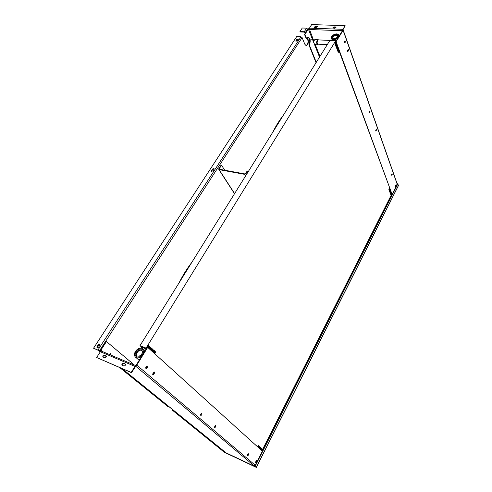 <?xml version="1.0" encoding="UTF-8"?>
<svg xmlns="http://www.w3.org/2000/svg" width="492" height="492" viewBox="0 0 492 492"><rect width="100%" height="100%" fill="white"/><g stroke="black" fill="none" stroke-linecap="round" stroke-linejoin="round"><path stroke-width="0.74" d="M224.641 451.853L224.438 452.234L224.967 452.548L255.754 467.092L255.139 466.305L255.932 467.24L224.094 452.074L172.028 409.91L172.323 409.393M168.405 406.214L167.784 406.478L119.827 367.647M106.278 356.675L104.593 355.31M100.306 351.841L98.271 350.341L93.548 348.225L296.67 36.611L300.987 36.802L302.082 37.583L304.819 44.225L305.975 45.498C308.09 44.975 308.779 42.872 308.053 39.182L307.426 37.638M306.024 45.51C307.857 44.465 308.404 42.349 307.666 39.163L307.137 37.872M305.261 33.235L304.419 32.115L300.108 31.943L299.954 31.574L302.279 28.007L306.59 28.161L307.814 29.292M309.622 39.581L309.142 40.332M305.495 32.872L304.271 31.74L299.954 31.574M224.438 452.234L172.028 409.91M309.72 40.055L309.29 40.449L309.406 38.893M172.397 410.082L172.643 409.651M168.153 406.644L120.22 367.813M106.309 356.546L104.968 355.464M225.84 452.763L254.893 466.484L135.312 365.9L131.161 372.419L96.647 357.512L100.368 351.749L97.939 350.076L93.548 348.225M191.855 262.304C187.095 268.491 182.803 275.391 178.971 283.011M283.171 115.528C279.401 120.282 275.95 125.829 272.82 132.163M255.139 466.305L397.862 183.848L398.385 185.736L256.387 467.369M397.862 183.848L397.518 183.787L254.77 466.127M298.226 39.532L298.244 39.016L296.707 39.465L295.883 41.236L297.414 40.787L298.226 39.532M214.002 169.322L214.014 168.547L212.452 169.033L211.449 171.339L213.005 170.853L214.002 169.322M99.802 345.298L99.815 344.086L98.252 344.652L96.979 346.62L96.961 347.838L98.523 347.266L99.802 345.298M295.963 41.297L296.867 39.834L298.318 39.323M211.535 171.407L212.679 169.371L214.149 168.817M97.158 347.949L97.305 346.885L98.578 344.923L99.944 344.246M189.223 266.535L181.917 278.281M281.147 118.775L275.28 128.209M244.887 173.928L219.364 169.248L219.217 168.781L221.523 165.207L221.123 165.134L218.817 168.707L219.112 169.642L244.635 174.334L245.988 173.682L247.304 171.567L246.879 171.487L245.563 173.602L244.887 173.928M224.733 170.232L221.523 165.207M247.304 171.567L247.796 172.385M392.216 173.947L391.755 175.3L392.216 173.947C391.792 173.694 391.589 174.088 391.614 175.127C392.044 175.373 392.241 174.98 392.216 173.947M369.972 111.075L369.474 112.563L369.972 111.075C369.461 110.706 369.228 111.118 369.277 112.324C369.787 112.693 370.021 112.281 369.972 111.075M345.249 41.205L344.978 40.867L344.449 42.509L344.72 42.841L345.249 41.205C344.64 40.67 344.369 41.107 344.449 42.509C345.058 43.038 345.322 42.607 345.249 41.205M347.42 51.543L347.875 51.599L348.416 50.694L348.33 49.514L347.512 50.578L347.42 51.543M347.444 51.605L348.072 49.649M375.703 130.995L376.54 130.116L376.503 129.132L375.703 130.995M376.079 130.97L375.703 130.921L376.269 129.285M395.439 186.425L396.171 185.539L396.165 184.691L395.439 186.425M395.408 186.302L395.937 184.869M310.858 39.126L310.809 40.061M311.276 39.206L310.956 40.196L311.276 39.206M335.673 41.679L392.124 194.445L336.097 41.697L335.673 41.679L342.69 30.301L342.475 29.963L342.629 30.406M342.475 29.963L343.108 29.797L343.108 30.319L336.097 41.697M342.432 30.725L309.247 29.52L309.154 28.456L307.961 29.059L304.511 34.391L304.905 34.403L308.355 29.071L313.81 42.749M313.865 41.125L309.154 28.456M308.951 28.77L308.355 29.071M316.036 62.693L308.914 44.889C310.298 41.5 310.028 39.016 308.109 37.429L308.023 37.41M316.264 62.336L309.308 44.907C310.692 41.519 310.421 39.034 308.496 37.447L306.208 38.548L304.511 34.391M306.596 38.567L304.905 34.403M308.841 45.012L309.228 45.03M343.201 30.055L397.302 184.211M309.197 28.554L311.645 24.6L345.126 25.658L342.733 29.637M345.126 25.658L342.998 29.717M316.128 27.564L317.309 26.47L316.916 26.328L315.372 26.279L314.197 27.367L316.128 27.564M334.738 28.198L335.931 27.097L335.519 26.943L333.92 26.888L332.727 27.989L334.738 28.198M314.271 27.429L315.52 26.654L317.377 26.789M332.795 28.05L334.062 27.275L336.005 27.423M391.626 175.017L391.829 173.965M391.614 174.961L391.78 174.039M391.638 175.072C392.032 175.293 392.216 174.937 392.192 173.996C391.798 173.774 391.614 174.131 391.638 175.072M369.308 112.268C369.775 112.606 369.984 112.225 369.941 111.13C369.474 110.792 369.264 111.174 369.308 112.268L369.406 111.18M369.295 112.231L369.443 111.118M344.523 42.533L344.652 41.162M344.505 42.503L344.609 41.187M344.486 42.453C345.04 42.933 345.279 42.54 345.212 41.26C344.658 40.774 344.412 41.174 344.486 42.453M147.2 366.423L147.028 366.325C145.884 366.62 145.515 367.358 145.915 368.533L146.081 368.625C147.225 368.33 147.594 367.592 147.2 366.423C145.995 366.454 145.564 367.161 145.915 368.533C147.12 368.496 147.551 367.788 147.2 366.423M201.806 413.477L201.695 413.409C200.779 413.729 200.459 414.387 200.748 415.383L200.859 415.451C201.775 415.131 202.095 414.473 201.806 413.477C200.853 413.594 200.496 414.233 200.748 415.383C201.702 415.26 202.052 414.627 201.806 413.477M248.589 453.784L247.777 455.555L248.589 453.784C247.827 453.956 247.531 454.534 247.704 455.512C248.466 455.334 248.761 454.756 248.589 453.784M152.723 374.972L153.565 374.596L154.439 373.145L154.359 372.007L152.754 373.895L152.723 374.972M152.631 374.855L154.008 372.967L154.131 372.007M214.555 427.72L215.908 426.041L215.883 425.1L214.598 426.816L214.555 427.72M214.457 427.548L215.656 425.131M255.594 462.732L256.726 461.17L256.738 460.346L255.594 462.732M255.508 462.511L256.504 460.42M109.87 354.689L110.595 353.397L110.116 354.793M226.154 452.917L122.151 368.649M100.694 351.239L100.552 349.88L106.051 341.374L106.456 341.534L100.952 350.046L100.694 351.239L101.678 351.257M101.026 350.728L101.616 351.208M135.312 365.9L136.764 365.119L147.698 347.37L147.268 347.198L136.327 364.935L135.232 365.827M110.386 353.391L109.814 354.615M134.421 365.052L106.456 341.534M255.12 465.432L254.087 465.739M147.698 347.37L262.353 451.127M135.718 366.3L131.481 372.684L96.647 357.512M134.9 366.362L100.368 351.749L100.786 351.306M131.161 372.419L131.481 372.684M122.157 365.261L121.998 365.162C121.622 363.975 122.102 363.317 123.455 363.194L125.269 364C125.651 365.187 125.165 365.845 123.812 365.968L122.157 365.261M103.074 357.087L102.92 356.995C102.576 355.851 103.049 355.212 104.359 355.076L106.094 355.845C106.444 356.995 105.965 357.635 104.655 357.764L103.074 357.087M103.123 357.112C103.013 355.968 103.529 355.378 104.685 355.341L106.223 355.993M122.194 365.273C122.047 364.092 122.576 363.49 123.775 363.459L125.103 363.896M247.636 454.916L248.183 453.919M247.74 455.432L248.546 453.858L247.74 455.432M247.624 455.118L248.109 453.956M201.296 413.6L200.699 415.014L201.314 413.606M200.791 415.297C201.665 415.187 201.984 414.608 201.763 413.563C200.89 413.667 200.57 414.252 200.791 415.297M200.681 414.977L201.277 413.612M145.909 368.139L146.622 366.565M145.878 368.114L146.573 366.552L145.952 368.151M145.97 368.434C147.071 368.403 147.459 367.764 147.139 366.515C146.044 366.546 145.65 367.186 145.97 368.434M139.992 345.661L329.886 40.442L335.765 40.707L146.081 348.084L139.992 345.661L141.739 347.217M335.839 41.414L335.765 40.707M146.493 348.453L146.081 348.084M391.718 194.168L261.91 450.721M141.721 356.19C139.396 358.078 137.336 358.41 135.54 357.18C134.131 355.734 134.095 353.816 135.423 351.429C137.895 348.238 140.405 347.37 142.969 348.822C143.953 349.732 144.267 351.017 143.898 352.666M142.489 354.295C139.482 359.461 132.705 356.651 136.02 351.669C138.984 346.571 145.767 349.271 142.489 354.295M337.949 37.989C335.378 39.809 333.225 40.135 331.491 38.954L331.503 36.586C333.982 33.923 336.448 33.241 338.908 34.538L339.308 35.781M332.082 36.605C333.883 33.45 340.421 33.696 338.324 36.869C336.497 40.067 329.947 39.766 332.082 36.605M337.887 36.07L336.534 35.418C334.228 35.701 332.986 36.636 332.795 38.21M332.776 36.636C334.394 34.895 336.011 34.452 337.617 35.301L337.617 36.838C335.993 38.585 334.382 39.034 332.77 38.185L332.776 36.636M338.312 36.869C336.491 40.055 329.966 39.754 332.088 36.611C333.89 33.456 340.402 33.708 338.312 36.869M142.096 350.771L141.505 350.396C138.842 349.172 134.949 354.203 137.354 356.042M136.745 351.964C138.357 349.88 139.999 349.308 141.671 350.255C142.588 351.196 142.612 352.438 141.751 354C140.14 356.091 138.498 356.663 136.819 355.722C135.903 354.775 135.878 353.52 136.745 351.964M142.477 354.289C139.482 359.443 132.729 356.638 136.032 351.675C138.984 346.596 145.743 349.283 142.477 354.289M335.692 41.648L336.097 43.339L335.685 41.666M335.415 42.029L335.993 43.511L335.427 42.017L335.753 43.905L335.175 42.423L335.747 43.917L335.415 42.029M335.495 44.323L334.917 42.847L335.532 44.348L335.175 42.423L335.495 44.323M335.359 44.544L334.917 42.847L335.359 44.544M149.144 347.1L147.914 346.067M146.185 348.951L141.653 347.143M148.141 345.692L149.174 347.088L147.932 346.042M149.691 346.38L148.326 345.402M147.354 346.971L148.541 348.133M149.322 346.811L148.16 345.667M148.307 345.427L149.537 346.46M148.928 347.444L147.766 346.307M147.52 346.7L148.75 347.733M148.535 348.084L147.372 346.946M336.589 45.719L335.808 44.587L336.27 46.334L335.556 44.993L336.073 46.728L335.544 45.012L336.233 46.297L335.913 44.415L336.485 45.891L336.153 44.028L336.737 45.485L336.159 44.009L336.577 45.731M336.294 43.788L336.829 45.325L336.294 43.788M150.712 348.521L149.494 347.493M150.497 348.871L149.34 347.739M150.337 349.136L149.113 348.108L150.324 349.16M150.109 349.504L148.953 348.373M149.328 347.764L150.484 348.889M151.118 347.862L149.9 346.835M337.026 45.774L337.555 47.306M337.463 47.46L336.891 45.996M336.528 46.586L337.057 48.118M336.387 46.82L336.958 48.284L336.393 46.808M336.823 48.505L336.288 46.98L336.811 48.524M337.315 47.693L336.786 46.168M336.879 46.008L337.451 47.472M337.567 47.287L337.032 45.762M151.702 350.993L150.521 349.794L151.88 350.568L152.059 350.286L150.909 349.16L152.268 349.935L152.446 349.652L151.296 348.527L152.827 349.234L151.462 348.262L152.305 349.923L151.075 348.896L151.893 350.55L150.681 349.529L150.503 349.818L151.671 350.968M337.795 50.067L337.327 48.351L337.93 49.846M338.182 49.421L337.758 47.736M337.61 47.982L338.176 49.44M337.506 48.154L338.035 49.674L337.512 48.136M337.008 48.966L337.537 50.485M337.69 50.233L337.118 48.782M337.936 49.827L337.334 48.333L337.783 50.079M153.246 352.395L152.077 351.208L153.43 351.977L152.625 350.304L153.978 351.079L153.012 349.677L154.371 350.642L153.012 349.677L153.818 351.343L152.612 350.329L153.59 351.712L152.237 350.937L152.065 351.226L153.221 352.37M338.514 52.017L337.992 50.504M338.33 49.944L338.896 51.396L338.336 49.932M338.238 50.104L338.65 51.795M338.268 52.423L337.74 50.91L338.256 52.435M338.41 52.189L337.844 50.744M337.979 50.522L338.502 52.035M338.225 50.116L338.754 51.629M338.471 49.71L339 51.223M338.404 52.201L337.838 50.756M154.759 353.76L153.609 352.629L153.787 352.34L155.128 353.102L154.168 351.712L155.367 352.715L154.556 351.079L155.89 352.026L154.543 351.103L155.527 352.45L155.349 352.739L154.008 351.971L154.992 353.379L153.621 352.604L154.789 353.785M389.006 188.848L389.344 189.832L389.086 188.682M389.719 189.094L389.381 188.11M389.264 188.331L389.633 189.26M389.535 189.457L389.197 188.473M389.166 190.183L388.828 189.199L389.141 190.318M389.27 189.973L388.901 189.045L389.264 189.986M389.19 188.485L389.529 189.469M389.639 189.248L389.27 188.319M389.375 188.122L389.707 189.106M258.202 447.369L257.525 446.656L258.331 447.037L257.79 446.146L258.441 446.828L257.513 446.674L258.189 447.357M258.86 445.998L258.159 445.414L258.7 446.312L258.146 445.432L258.86 445.998M258.7 446.312L257.894 445.93L258.712 446.293M389.812 191.074L389.473 190.097L389.805 191.087M390.181 190.355L389.842 189.371M389.732 189.592L390.094 190.515M389.652 189.746L389.99 190.724L389.658 189.734M389.547 189.955L389.91 190.878L389.553 189.943M389.732 191.228L389.289 190.459L389.621 191.45M259.346 447.622L258.687 446.964L259.61 447.111L259.044 446.25L259.856 446.754L259.056 446.238L259.598 447.13L258.681 446.982L259.339 447.64L258.417 447.492L259.087 448.169L258.429 447.474L259.346 447.622M390.297 190.638L390.63 191.616M390.562 191.757L390.304 190.625M389.928 191.363L390.267 192.341M390.193 192.477L389.83 191.56L390.187 192.489M389.75 191.726L390.07 192.821M390.088 192.686L389.756 191.708M390.457 191.966L390.119 190.988M259.979 448.944L259.327 448.286L260.12 448.661L259.684 447.579L260.489 447.941L259.954 447.05L260.649 447.622L259.942 447.068L260.502 447.923L259.573 447.794L260.133 448.642L259.432 448.071L259.979 448.944M390.912 193.208L390.58 192.237L390.906 193.221L390.476 192.446L390.666 193.756L390.211 192.975L390.525 194.069L390.217 192.962L390.648 193.737L390.47 192.458L390.912 193.208M261.129 449.239L260.569 448.384L261.375 448.747M261.621 448.366L260.846 447.861M260.871 449.749L260.311 448.895L261.012 449.467M261.018 449.448L260.323 448.882M260.465 448.606L261.117 449.257M391.226 193.122L391.472 194.254L391.226 193.122M391.042 193.479L391.288 194.611L391.042 193.479M391.103 194.973L390.666 194.217L390.986 195.318L390.937 193.688L391.103 194.973M262.15 449.762L261.461 449.196M261.609 448.901L262.261 449.547L261.713 448.679L262.408 449.251M262.008 450.039L261.363 449.387M261.203 449.706L261.892 450.272M261.756 450.549L261.104 449.897L261.744 450.567M262.162 449.743L261.473 449.178M262.421 449.233L261.732 448.667M146.462 348.502L140.62 346.14L146.37 348.656M153.707 372.321L153.719 373.311L152.92 373.613M145.976 367.081L146.444 367.838M347.875 49.981L347.813 50.891L347.407 50.848M215.367 425.414L214.758 426.564M376.097 129.599L375.71 130.386M256.283 460.69L255.785 461.668M395.783 185.177L395.457 185.859M331.916 40.092L330.729 40.036L329.369 41.266M317.654 39.569L314.825 39.508C313.484 41.236 313.447 42.835 314.72 44.317L315.034 44.335M308.053 39.182L307.666 39.163M307.672 28.936L305.354 32.515M304.271 31.74L306.59 28.161M302.082 37.583L99.396 350.944M224.967 452.548L225.127 452.24M256.314 467.295L398.428 185.466M97.939 350.076L300.987 36.802M309.573 40.289L309.185 40.27M98.252 344.652L98.578 344.923M96.979 346.62L97.305 346.885M212.452 169.033L212.679 169.371M211.455 170.564L211.677 170.902M296.707 39.465L296.867 39.834M295.895 40.713L296.055 41.082M245.6 175.921L244.635 174.334M234.61 193.584L219.112 169.642M219.543 169.279L219.217 168.781M245.988 173.682L246.48 174.5M347.463 51.58L347.875 51.599M395.414 186.296L395.759 186.351M319.948 56.408L315.144 44.335M314.327 44.052L319.523 57.084M308.914 44.889L309.308 44.907M397.241 184.328L343.108 30.319M309.357 28.136L342.875 29.311M335.519 26.943L335.661 27.324M333.92 26.888L334.062 27.275M316.916 26.328L317.063 26.703M315.372 26.279L315.52 26.654M395.826 185.484L396.171 185.539M376.171 130.066L376.54 130.116M348.01 50.676L348.416 50.694M153.141 374.412L153.565 374.596M214.813 427.154L215.207 427.333M255.766 462.173L256.129 462.345M103.203 351.878L100.952 350.046M136.764 365.119L255.231 465.223M104.359 355.076L104.685 355.341M123.455 363.194L123.775 363.459M256.363 460.998L256.726 461.17M215.514 425.863L215.908 426.041M154.008 372.967L154.439 373.145M141.825 347.211L141.278 348.102M337.617 35.301L337.881 35.891L336.546 35.301C335.009 35.356 333.816 35.959 332.949 37.103L332.684 38.075M141.874 350.458L141.505 350.261C139.876 349.837 138.418 350.513 137.12 352.297C136.321 353.711 136.284 354.898 137.01 355.864M317.943 39.926L318.429 39.901L317.986 39.944L317.063 42.57L318.158 44.188L317.02 42.57L317.943 39.926M318.527 39.907L317.697 39.723L316.688 42.607C316.873 43.972 317.334 44.544 318.072 44.329L318.269 44.194M318.158 39.674L317.475 39.624L316.424 42.619L317.365 44.446L317.857 44.403M318.146 44.188L327.272 44.643M234.512 193.737L218.811 169.494M308.109 37.429L308.496 37.447M225.969 452.929L122.071 368.613M135.441 365.482L101.5 351.159M254.917 466.502L225.81 452.757M135.54 357.18L139.181 360.31M143.049 348.896L145.097 350.722M141.757 347.186L141.198 348.09M314.72 44.317L318.238 44.225M318.299 39.729L317.961 39.581M318.416 39.901L329.818 40.424"/></g></svg>
